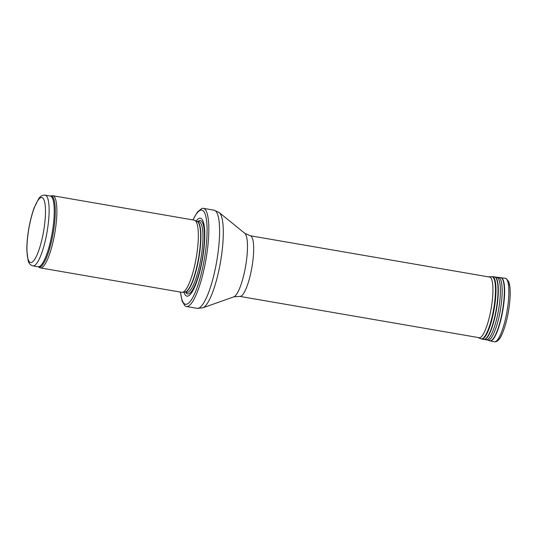 <?xml version="1.0" encoding="UTF-8"?>
<svg xmlns="http://www.w3.org/2000/svg" width="537" height="537" viewBox="0 0 537 537"><rect width="100%" height="100%" fill="white"/><g stroke="black" fill="none" stroke-linecap="round" stroke-linejoin="round"><path stroke-width="0.81" d="M50.545 196.039A36.066 8.196 -80.2 0 1 53.197 232.964A36.066 8.196 -80.2 0 1 38.328 266.862L39.684 267.661A36.623 8.317 -80.2 0 0 40.362 267.909A36.623 8.317 -80.2 0 0 54.787 233.239A36.623 8.317 -80.2 0 0 52.814 195.737A36.623 8.317 -80.2 0 0 52.096 195.743L50.263 196.039A35.892 8.156 -80.2 0 1 52.196 232.79A35.892 8.156 -80.2 0 1 38.06 266.768L32.932 265.889A35.892 8.156 -80.2 0 0 47.068 231.903A35.892 8.156 -80.2 0 0 45.135 195.153C42.537 194.971 40.396 196.159 38.704 198.71L34.267 207.571C32.086 213.431 30.3 220.224 28.904 227.963C27.441 236.287 26.756 243.818 26.85 250.544L28.065 260.378C28.797 263.352 30.421 265.184 32.932 265.889M40.362 267.909L181.815 292.323A36.623 8.317 -80.2 0 0 182.345 292.343A36.623 8.317 -80.2 0 0 196.247 257.653A36.623 8.317 -80.2 0 0 194.777 220.304A36.623 8.317 -80.2 0 0 194.273 220.15L52.814 195.737M183.923 292.188A39.55 8.988 -80.2 0 0 202.523 258.733A39.55 8.988 -80.2 0 0 196.213 220.982M180.439 292.088L182.124 301.17L184.99 305.828A49.807 11.317 -80.2 0 0 186.359 306.486A49.807 11.317 -80.2 0 0 205.98 259.331A49.807 11.317 -80.2 0 0 203.301 208.329A49.807 11.317 -80.2 0 0 201.791 208.49L197.522 211.92L192.897 219.908M28.978 227.99A32.958 7.484 99.8 0 1 44.846 202.959A32.958 7.484 99.8 0 1 34.838 259.149A32.958 7.484 99.8 0 1 28.978 227.99M182.345 292.343L184.929 292.088A35.932 8.162 -80.2 0 0 198.569 258.049A35.932 8.162 -80.2 0 0 197.126 221.412L194.777 220.304M197.025 221.365L198.972 221.7A35.892 8.156 -80.2 0 1 200.905 258.451A35.892 8.156 -80.2 0 1 186.769 292.437L184.815 292.101A35.892 8.156 -80.2 0 0 198.851 258.102A35.892 8.156 -80.2 0 0 197.039 221.372M185.668 292.242A37.221 8.458 -80.2 0 0 202.315 258.7A37.221 8.458 -80.2 0 0 197.878 221.513M180.58 292.108A47.753 10.847 -80.2 0 0 195.877 290.826A47.753 10.847 -80.2 0 0 207.02 226.272A47.753 10.847 -80.2 0 0 193.038 219.935M186.359 306.486L197.119 308.345A49.807 11.317 -80.2 0 0 216.74 261.19A49.807 11.317 -80.2 0 0 214.062 210.182L203.301 208.329M233.763 296.874A32.529 7.39 -80.2 0 0 245.617 266.171A32.529 7.39 -80.2 0 0 244.744 233.273L250.262 235.756A30.763 6.988 -80.2 0 1 251.913 267.258A30.763 6.988 -80.2 0 1 239.797 296.384L233.763 296.874L202.764 307.842A48.746 11.076 -80.2 0 0 220.519 261.841A48.746 11.076 -80.2 0 0 219.21 212.545L214.062 210.182M496.685 340.773A30.878 7.015 -80.2 0 0 508.284 312.319A30.878 7.015 -80.2 0 0 508.291 312.245A30.878 7.015 -80.2 0 0 507.163 280.032M506.894 312.037A32.227 7.323 -80.2 0 0 505.223 278.273L506.344 278.622L508.808 281.831L509.942 287.295C510.553 294.108 509.996 302.452 508.284 312.319C506.599 321.542 504.411 329.06 501.733 334.866C499.987 338.901 497.886 341.223 495.436 341.827L494.262 341.78A32.227 7.323 -80.2 0 0 506.894 312.037M494.262 341.78L490.106 340.874A32.039 7.276 -80.2 0 0 502.666 311.312A32.039 7.276 -80.2 0 0 502.666 311.299A32.039 7.276 -80.2 0 0 501.001 277.736L492.389 276.642L488.422 276.857M490.106 340.874L489.65 340.747A32.005 7.27 -80.2 0 0 502.37 311.265A32.005 7.27 -80.2 0 0 502.37 311.252A32.005 7.27 -80.2 0 0 500.524 277.703M489.65 340.747L487.623 340.069A31.683 7.196 -80.2 0 0 500.216 310.903A31.683 7.196 -80.2 0 0 500.222 310.869A31.683 7.196 -80.2 0 0 498.396 277.663M487.623 340.069L486.22 339.76A31.602 7.182 -80.2 0 0 498.437 310.594A31.602 7.182 -80.2 0 0 498.443 310.561A31.602 7.182 -80.2 0 0 496.973 277.481M486.22 339.76L484.099 339.532A31.737 7.209 -80.2 0 0 496.369 310.238A31.737 7.209 -80.2 0 0 496.369 310.211A31.737 7.209 -80.2 0 0 494.892 276.985M484.099 339.532L483.636 339.458A31.743 7.209 -80.2 0 0 496.081 310.185A31.743 7.209 -80.2 0 0 496.081 310.158A31.743 7.209 -80.2 0 0 494.429 276.904M483.636 339.458L481.629 339.015A31.649 7.189 -80.2 0 0 494.033 309.836A31.649 7.189 -80.2 0 0 494.04 309.802A31.649 7.189 -80.2 0 0 492.389 276.642M481.629 339.015L480.877 338.78A31.582 7.176 -80.2 0 0 493.537 309.748A31.582 7.176 -80.2 0 0 493.543 309.715A31.582 7.176 -80.2 0 0 491.603 276.615M480.877 338.78L478.581 337.82A31.032 7.048 -80.2 0 0 491.013 309.332A31.032 7.048 -80.2 0 0 491.026 309.272A31.032 7.048 -80.2 0 0 489.12 276.75M45.135 195.153L50.263 196.039M202.764 307.842L197.119 308.345M244.744 233.273L219.21 212.545M239.797 296.384L479.89 337.82M250.262 235.756L490.348 277.193M505.223 278.273L501.001 277.736M477.957 337.484L478.581 337.82"/></g></svg>
